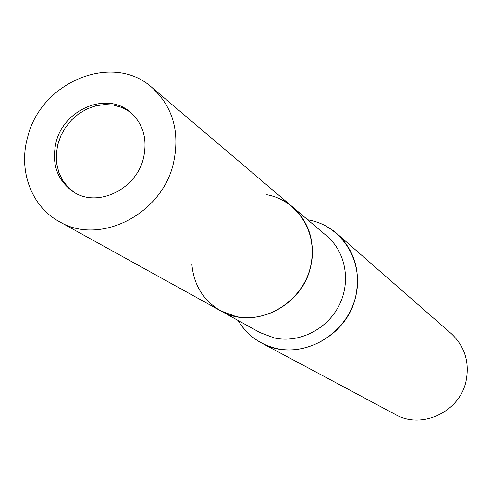 <?xml version="1.0" encoding="UTF-8"?>
<svg xmlns="http://www.w3.org/2000/svg" width="492" height="492" viewBox="0 0 492 492"><rect width="100%" height="100%" fill="white"/><g stroke="black" fill="none" stroke-linecap="round" stroke-linejoin="round"><path stroke-width="0.74" d="M130.355 112.158L122.434 107.656L113.621 105.079L104.747 104.519L95.768 105.817L87.022 108.91L78.861 113.677L71.592 119.925L65.491 127.41L60.799 135.841L57.693 144.9L56.297 154.236L56.672 163.479L58.812 172.28L62.638 180.281L68.013 187.175L74.722 192.679M191.892 264.585C193.86 285.175 203.448 300.587 220.656 310.821L235.975 316.516C262.131 322.174 292.002 307.236 305.083 281.584C318.299 256.006 312.678 223.86 292.482 206.861C285.003 200.582 276.436 196.529 266.787 194.709C298.011 200.146 318.964 233.952 310.55 267.015C302.611 300.175 267.199 323.465 235.975 316.516M260.127 332.641L274.487 338.01C298.982 343.373 326.817 329.572 338.933 305.747C351.177 281.99 345.808 252.021 326.86 236.062L292.482 206.861C309.573 222.568 315.593 242.624 310.55 267.015C301.934 306.854 252.962 330.292 220.656 310.821L260.127 332.641M261.326 342.863C251.541 337.549 243.811 330.089 238.122 320.476C247.027 335.187 259.911 344.541 276.768 348.527C309.942 356.073 347.426 331.645 355.661 296.627C364.394 261.707 341.928 225.871 308.779 219.979L307.697 219.783C318.693 221.701 328.41 226.295 336.836 233.565L451.232 333.588C464.774 346.331 469.731 362.124 466.09 380.968C459.86 411.921 421.699 429.744 395.347 414.479L261.326 342.863C295.723 362.893 346.811 338.312 355.661 296.627C360.821 271.276 354.548 250.256 336.836 233.565M143.461 158.227C147.754 138.744 143.092 123.154 129.476 111.45C105.885 91.543 63.794 109.581 56.057 142.342C51.291 163.959 57.189 180.546 73.751 192.108C97.644 207.925 136.222 189.445 143.461 158.227M27.65 137.182C18.149 170.404 31.31 206.56 59.329 221.621C99.206 245.822 161.573 214.801 173.356 163.658C180.244 132.373 173.116 106.992 151.985 87.521C112.963 51.949 40.805 81.74 27.65 137.182M59.329 221.621L220.656 310.821M151.985 87.521L292.482 206.861"/></g></svg>
